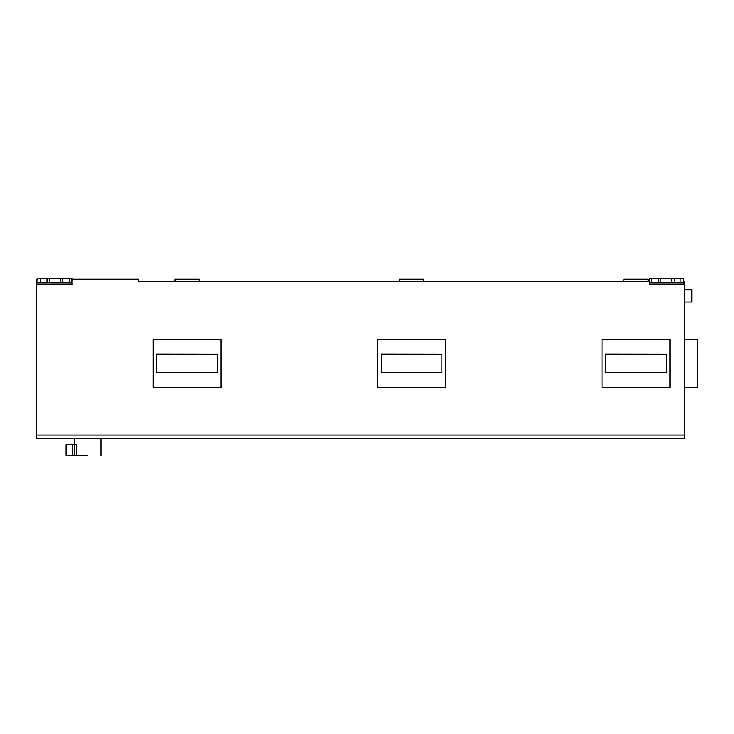 <?xml version="1.0" encoding="UTF-8"?>
<svg xmlns="http://www.w3.org/2000/svg" width="734" height="734" viewBox="0 0 734 734"><rect width="100%" height="100%" fill="white"/><g stroke="black" fill="none" stroke-linecap="round" stroke-linejoin="round"><path stroke-width="1.1" d="M74.253 455.502L74.253 444.584L76.308 444.584L76.308 455.502L66.124 455.502L66.124 444.584L66.537 455.502M74.253 444.584L66.537 444.584M74.492 439.244L74.492 444.584M76.308 455.502L87.658 455.502M423.72 281.526L423.72 279.103L399.452 279.103L399.452 281.526M199.272 281.526L199.272 279.103L175.004 279.103L175.004 281.526M648.168 281.526L648.168 279.103L623.9 279.103L623.9 281.526M381.258 354.32L441.914 354.32L441.914 372.523L381.258 372.523L381.258 354.228L441.914 354.32M445.556 339.154L445.556 387.69L377.615 387.69L377.615 339.154L445.556 339.154M156.81 354.32L217.466 354.32L217.466 372.523L156.81 372.523L156.81 354.228L217.466 354.32M221.108 339.154L221.108 387.69L153.167 387.69L153.167 339.154L221.108 339.154M605.706 354.32L666.362 354.32L666.362 372.523L605.706 372.523L605.706 354.228L666.362 354.32M670.004 339.154L670.004 387.69L602.063 387.69L602.063 339.154L670.004 339.154M40.342 282.131L37.911 282.131L37.911 278.498L40.342 278.498L40.342 282.131L47.013 282.131L47.013 278.498L60.362 278.498L60.362 282.131L47.013 282.131M40.342 278.498L47.013 278.498M49.435 282.131L49.435 278.498M60.362 278.498L71.886 278.498L71.886 282.131L69.455 282.131L69.455 278.498M62.785 278.498L62.785 282.131L60.362 282.131M62.785 282.131L69.455 282.131M683.345 281.526L684.565 281.526L684.565 284.563L649.26 284.563L649.26 281.526L138.607 281.526L138.607 279.103L72.005 279.103L71.73 284.563M71.886 282.131L71.886 284.563M37.911 284.563L37.911 282.131M72.005 284.563L36.7 284.563L36.7 279.103L37.911 279.103M684.565 387.442L697.3 387.442L697.3 339.402L684.565 339.402M684.565 301.995L691.841 301.995L691.841 289.866L684.565 289.866M651.801 282.131L649.379 282.131L649.379 278.498L651.801 278.498L651.801 282.131L658.481 282.131L658.481 278.498L671.821 278.498L671.821 282.131L658.481 282.131M651.801 278.498L658.481 278.498M660.903 282.131L660.903 278.498M671.821 278.498L683.345 278.498L683.345 282.131L680.923 282.131L680.923 278.498M674.252 278.498L674.252 282.131L671.821 282.131M674.252 282.131L680.923 282.131M683.345 282.131L683.345 284.563M649.26 284.563L649.379 282.131M36.7 284.563L36.7 435.005L684.565 435.005L684.565 284.563M684.565 435.005L684.565 438.638L36.7 438.638L36.7 435.005M72.308 455.502L72.308 444.584M66.418 455.502L66.418 444.584M37.911 282.948L71.886 282.948M649.379 282.948L683.345 282.948M74.308 438.638L74.308 439.244M100.998 438.638L100.998 455.502"/></g></svg>
